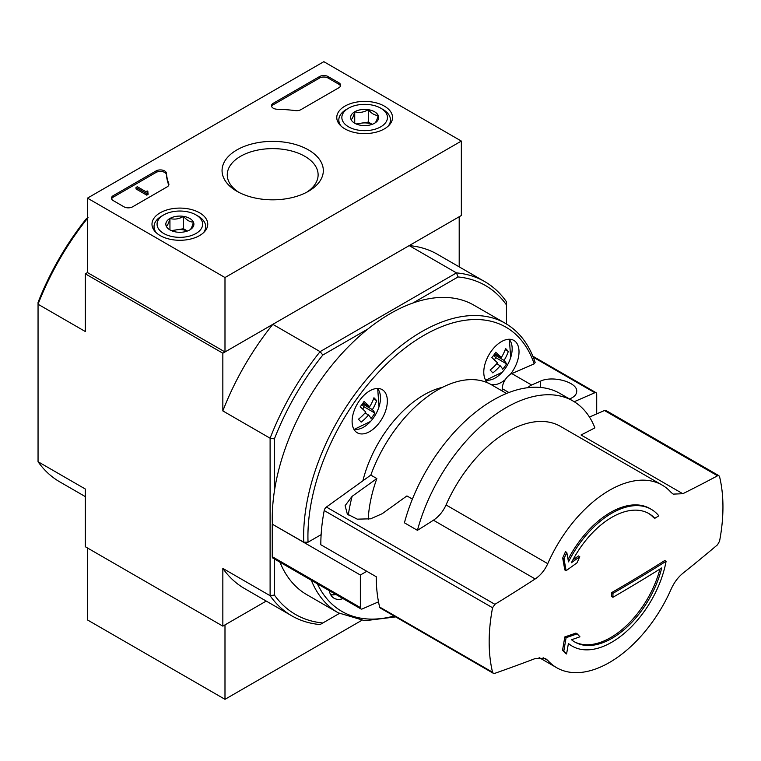 <?xml version="1.0" encoding="UTF-8"?>
<svg xmlns="http://www.w3.org/2000/svg" width="761" height="761" viewBox="0 0 761 761"><rect width="100%" height="100%" fill="white"/><g stroke="black" fill="none" stroke-linecap="round" stroke-linejoin="round"><path stroke-width="1.14" d="M572.243 646.165A79.011 45.612 -60 0 0 626.978 631.002A79.011 45.612 -60 0 0 666.103 561.247A1701.586 982.403 180 0 1 612.976 593.333A1701.682 982.47 60 0 1 612.928 597.28A1701.52 982.365 0 0 0 661.718 567.925A74.14 42.806 -60 0 1 574.831 642.046A74.14 42.806 -60 0 1 571.521 639.754A1700.74 796.491 8 0 0 579.949 636.805A1700.416 241.104 -144.2 0 0 577.19 633.837A1700.902 796.558 -172 0 1 566.098 637.68A1700.74 1137.514 69.5 0 1 563.815 650.997A1699.437 240.961 35.8 0 1 566.574 653.965A1700.892 1137.619 -110.5 0 0 568.41 643.473A79.011 45.612 -60 0 0 572.243 646.165L570.95 645.414A79.011 45.612 -60 0 1 568.372 643.72M566.574 653.965L565.29 653.223A1699.437 240.961 35.8 0 0 562.531 650.246A1700.74 1137.514 69.5 0 0 564.814 636.938A1700.902 796.558 -172 0 0 575.896 633.085L577.19 633.837M666.103 561.247L664.81 560.496A1701.586 982.403 180 0 1 611.682 592.591A1701.682 982.47 60 0 1 611.644 596.538L612.928 597.28M612.976 593.333L611.682 592.591M659.958 569.028A74.14 42.806 -60 0 1 574.184 641.656M566.098 637.68L564.814 636.938M563.815 650.997L562.531 650.246M563.977 558.774A1700.711 816.22 52.8 0 1 566.098 570.693L564.814 569.941A1700.711 816.22 52.8 0 0 562.683 558.032L563.977 558.774A1699.437 1366.499 103 0 0 566.783 552.438L565.49 551.687A1699.437 1366.499 103 0 1 562.683 558.032M566.098 570.693A1700.93 1123.559 -8.5 0 0 577.038 562.798A1700.416 1367.289 -77 0 0 579.749 556.672L578.455 555.93A1700.778 1123.455 171.5 0 1 572.814 560.039M579.749 556.672A1700.778 1123.455 171.5 0 1 571.416 562.731A74.14 42.806 -60 0 1 648.971 513.618A74.14 42.806 -60 0 1 654.841 518.308L653.547 517.556A74.14 42.806 -60 0 0 648.324 513.256M654.841 518.308A1701.149 982.147 0 0 0 658.817 515.825A79.011 45.612 -60 0 0 651.245 509.318L649.961 508.576A79.011 45.612 -60 0 0 568.058 559.459M566.783 552.438A1700.864 816.296 -127.2 0 1 568.496 561.875A79.011 45.612 -60 0 1 651.245 509.318M535.173 658.569L545.656 658.684L547.749 660.386A105.446 60.88 -60 0 0 556.719 667.73A105.446 60.88 -60 0 0 671.126 589.157C674.103 582.565 677.994 577.295 682.807 573.337A1700.578 1094.156 173.5 0 0 717.537 544.771L719.564 541.176A165.308 95.439 -60 0 0 719.564 476.681L718.917 475.72L717.537 475.796A1700.578 854.85 5.7 0 1 682.807 493.727L673.171 494.108L671.126 492.443A105.446 60.88 -60 0 0 662.165 485.09A105.446 60.88 -60 0 0 547.749 563.673C544.762 570.246 540.567 575.345 535.173 578.959A1700.578 1094.156 -6.5 0 1 494.907 604.329L492.557 607.744A165.308 95.439 -60 0 0 489.171 641.942A165.308 95.439 -60 0 0 492.557 672.239L493.28 673.247L494.907 673.304A1700.578 854.85 -174.3 0 0 535.173 658.569M368.219 519.268A106.959 61.755 -60 0 1 376.847 478.564L370.826 475.083L326.393 507.045A3.643 2.102 120 0 0 324.205 510.545A165.308 95.439 120 0 0 320.819 544.743L376.257 576.752A165.308 95.439 120 0 0 379.634 607.04A3.643 2.102 120 0 0 380.319 608.049L493.271 673.257M718.926 475.701L605.965 410.493A3.643 2.102 120 0 0 604.462 410.512L589.461 417.047M682.807 493.727L581.052 434.988A1518.128 763.131 5.7 0 0 594.893 427.872A133.708 77.194 -60 0 0 573.014 400.999L559.991 393.475A133.708 77.194 -60 0 0 404.414 522.807L417.437 530.322A1518.128 976.772 -6.5 0 0 433.428 520.22L535.173 578.959M433.428 520.22C438.85 516.624 443.064 511.535 446.051 504.952A105.446 60.88 -60 0 1 560.467 426.379L662.165 485.09M412.405 499.092L406.926 495.925L382.212 513.704L370.588 518.812L357.261 519.154L347.33 514.075L345.114 505.656L352.124 496.334L376.847 478.564M362.873 480.809A91.158 52.633 -60 0 1 442.522 387.32M395.644 616.895L364.89 620.738L338.245 612.824L306.873 594.712A167.125 96.495 -60 0 1 279.934 562.16M488.191 383.078A24.913 14.383 -60 0 1 483.777 372.167A24.913 14.383 -60 0 1 494.66 347.092A24.913 14.383 -60 0 1 513.856 340.414A24.913 14.383 -60 0 1 510.279 374.441A12.157 7.02 120 0 0 505.314 379.577A12.157 7.02 120 0 0 502.203 388.662L502.136 390.945M574.213 401.713L594.826 392.733A3.034 1.75 -60 0 1 596.082 392.714A3.034 1.75 -60 0 1 596.71 394.103L596.71 413.889M527.763 387.691A12.157 7.02 -60 0 1 531.606 385.009L540.415 381.175L540.415 387.435M569.513 398.973L570.493 398.545C574.555 396.709 576.629 394.312 576.724 391.363C577.561 382.212 552.695 375.23 540.415 381.175M321.132 534.641L308.043 542.203L303.744 542.203L272.257 524.158L360.353 575.021L366.802 571.292M272.257 524.158L272.257 556.691A3.034 1.75 120 0 0 272.885 558.089L360.98 608.952A3.034 1.75 120 0 0 362.246 608.933L378.512 601.846M360.98 608.952A3.034 1.75 120 0 1 360.353 607.554L360.353 575.021M343.059 598.593A24.913 14.383 -60 0 1 334.05 598.232A24.913 14.383 -60 0 1 329.237 590.622M505.314 379.577A24.913 14.383 -60 0 1 490.626 384.315M531.606 385.009L511.839 373.594A12.157 7.02 120 0 0 510.279 374.441M511.839 373.594L534.193 363.863L535.154 362.436C529.218 344.562 519.278 331.53 505.371 323.339L473.998 305.228A167.125 96.495 -60 0 0 412.871 303.04L458.055 276.956A189.917 109.651 -60 0 1 506.465 304.904L506.465 323.996M352.105 421.375A24.913 14.383 -60 0 1 362.987 396.3A24.913 14.383 -60 0 1 382.184 389.622A24.913 14.383 -60 0 1 382.184 418.398A24.913 14.383 -60 0 1 357.27 432.781A24.913 14.383 -60 0 1 352.105 421.375M458.055 276.956L456.476 272.895L320.096 351.639L322.816 355.026A189.917 109.651 -60 0 0 274.407 438.888L270.107 438.212L270.107 595.701L222.84 568.41L222.84 626.132L266.236 601.076L224.99 624.886L224.99 699.321L361.618 620.434M222.84 626.132L85.318 546.731L85.318 489.019L38.05 461.727L38.05 304.238L85.318 331.53L85.318 273.808L222.84 353.209L222.84 410.921L270.107 438.212A192.961 111.401 -60 0 1 320.096 351.639L272.819 324.348L222.84 353.209M494.783 353.703L501.347 357.489A39.363 31.648 -43 0 0 505.608 348.548A37.175 5.27 -144.2 0 1 508.319 351.449L505.209 349.66M494.127 354.664L504.058 360.4A39.363 31.648 -43 0 0 508.319 351.449M361.989 404.519L364.196 406.888L374.907 413.071A37.175 29.888 -43 0 1 371.026 418.436A39.363 5.584 -144.2 0 0 368.514 414.973L365.042 412.966M374.907 413.071A39.363 5.584 -144.2 0 0 372.386 409.608L362.455 403.872M274.407 558.964L274.407 595.035A189.917 109.651 -60 0 0 322.816 622.983L320.096 624.562A192.961 111.401 -60 0 1 291.805 615.839A192.961 111.401 -60 0 1 270.107 595.701L274.407 595.035M339.349 613.442L322.816 622.983M274.407 438.888L274.407 491.054A167.125 96.495 -60 0 1 368.001 328.942L322.816 355.026M87.467 218.369A192.961 111.401 -60 0 0 38.05 304.238L38.05 302.421A189.917 109.651 -60 0 1 86.469 218.569L88.038 217.665M506.465 304.904L506.465 301.756A192.961 111.401 -60 0 0 484.767 281.627A192.961 111.401 -60 0 0 456.476 272.895L409.209 245.603L459.197 216.742L459.197 266.854M461.347 141.07L224.99 277.537L87.467 198.136L323.825 61.679L461.347 141.07L461.347 215.506L224.99 351.963L87.467 272.571L85.318 273.808M85.318 496.619L59.748 481.856A192.961 111.401 -60 0 1 38.05 461.727M272.819 324.348A192.961 111.401 120 0 0 222.84 410.921M484.767 281.627L437.499 254.326A192.961 111.401 120 0 0 409.209 245.603M222.84 568.41A192.961 111.401 120 0 0 244.538 588.548L291.805 615.839M368.001 328.942A167.125 96.495 -60 0 1 412.871 303.04M272.371 524.091A167.125 96.495 -60 0 1 274.407 491.054M368.514 414.973A39.363 31.648 -43 0 1 361.152 422.127A37.175 5.27 35.8 0 0 358.441 419.225A39.363 31.648 -43 0 0 365.803 412.072A39.363 5.584 -144.2 0 0 360.181 406.812A37.175 29.888 137 0 0 364.053 401.447A39.363 5.584 -144.2 0 1 369.675 406.707A39.363 31.648 -43 0 0 373.936 397.756A37.175 5.27 -144.2 0 1 376.647 400.666L373.537 398.869M372.386 409.608A39.363 31.648 -43 0 0 376.647 400.666M501.347 357.489A39.363 5.584 -144.2 0 0 495.725 352.238A37.175 29.888 137 0 1 491.853 357.603A39.363 5.584 -144.2 0 1 497.475 362.864A39.363 31.648 -43 0 1 490.113 370.008A37.175 5.27 35.8 0 1 492.824 372.919A39.363 31.648 -43 0 0 500.186 365.765A39.363 5.584 -144.2 0 1 502.707 369.228A37.175 29.888 -43 0 0 506.579 363.863A39.363 5.584 -144.2 0 0 504.058 360.4M362.645 409.038L364.196 406.888M369.675 406.707L363.111 402.911M494.317 359.82L495.868 357.68L506.579 363.863M493.661 355.311L495.868 357.68M496.714 363.758L500.186 365.765M417.437 530.322A133.708 77.194 -60 0 1 573.014 400.999M370.826 475.083A106.959 61.755 -60 0 1 491.187 384.628L506.512 393.475M384.362 106.121A27.881 16.095 180 0 1 392.524 117.698A27.881 16.095 180 0 1 364.652 133.603A27.881 16.095 180 0 1 336.771 117.698A27.881 16.095 180 0 1 353.827 102.668A27.881 16.095 180 0 1 384.362 106.121M199.582 212.804A27.881 16.095 180 0 1 207.743 224.39A27.881 16.095 180 0 1 179.862 240.286A27.881 16.095 180 0 1 151.991 224.39A27.881 16.095 180 0 1 169.037 209.361A27.881 16.095 180 0 1 199.582 212.804M308.49 149.927A50.635 29.232 180 0 1 308.49 191.268A50.635 29.232 180 0 1 236.89 191.268A50.635 29.232 180 0 1 236.89 149.927A50.635 29.232 180 0 1 308.49 149.927M132.595 206.821A6.078 3.51 180 0 1 123.995 206.821L113.256 200.619A6.078 3.51 180 0 1 111.477 198.136A6.078 3.51 180 0 1 113.256 195.653L156.062 170.94A6.078 3.51 180 0 1 162.569 170.15A6.078 3.51 180 0 1 166.431 173.27A106.359 61.403 180 0 0 168.761 183.658A6.078 3.51 180 0 1 168.904 184.4A6.078 3.51 180 0 1 167.125 186.883L132.595 206.821M300.899 109.651A6.078 3.51 180 0 1 295.306 110.602A106.359 61.403 180 0 0 277.318 109.251A6.078 3.51 180 0 1 271.506 105.75A6.078 3.51 180 0 1 273.285 103.268L319.525 76.566A6.078 3.51 180 0 1 328.124 76.566L338.864 82.768A6.078 3.51 180 0 1 340.652 85.251A6.078 3.51 180 0 1 338.864 87.734L300.899 109.651M87.467 272.571L87.467 198.136M224.99 351.963L224.99 277.537M238.821 192.333A45.432 26.226 180 0 1 227.263 174.849A45.432 26.226 180 0 1 255.306 150.611A45.432 26.226 180 0 1 304.809 156.3A45.432 26.226 180 0 1 318.117 174.849A45.432 26.226 180 0 1 306.55 192.333M111.61 198.878A6.078 3.51 180 0 1 113.256 197.147L156.062 172.433A6.078 3.51 180 0 1 162.569 171.644A6.078 3.51 180 0 1 166.431 174.754L166.431 173.27M168.761 183.658L168.761 185.142A6.078 3.51 180 0 1 168.771 185.151A106.359 61.403 180 0 1 166.431 174.754M148.062 192.923L146.778 193.674L136.029 187.472L137.322 186.721L145.96 191.715L147.206 190.944L147.853 191.315L147.206 191.686A0.913 0.523 180 0 0 147.206 192.428L148.062 192.923L148.062 194.416L146.778 195.158L146.778 193.674M147.853 192.799L147.853 191.315M146.778 195.158L136.029 188.956L136.029 187.472M271.639 106.492A6.078 3.51 180 0 1 273.285 104.752L319.525 78.05A6.078 3.51 180 0 1 328.124 78.05L338.864 84.252A6.078 3.51 180 0 1 340.509 85.993M166.307 226.283A14.031 8.105 180 0 1 169.941 218.464A14.031 8.105 180 0 1 183.496 216.362A14.031 8.105 180 0 1 193.418 222.088C192.219 226.683 191.011 229.289 189.784 229.917A14.031 8.105 180 0 1 176.229 232.019A14.031 8.105 180 0 1 169.941 229.917A14.031 8.105 180 0 1 166.307 226.283C167.506 225.694 168.723 223.087 169.941 218.464C174.431 219.767 178.949 219.063 183.496 216.362C186.797 220.262 190.107 222.174 193.418 222.088A14.031 8.105 180 0 1 189.784 229.917M161.598 216.124L163.748 214.887A22.792 13.156 180 0 1 195.977 214.887A22.792 13.156 180 0 1 195.977 233.494A22.792 13.156 180 0 1 163.748 233.494A22.792 13.156 180 0 1 163.748 214.887L161.598 216.124A25.826 14.916 180 0 0 154.036 226.673L154.036 230.25M195.977 214.887L198.126 216.124A25.826 14.916 180 0 1 205.689 226.673A25.826 14.916 180 0 1 203.387 232.828M156.338 232.828A25.826 14.916 180 0 1 154.036 226.673M172.405 231.049A12.157 7.02 180 0 1 176.714 229.812L171.377 230.64M187.406 231.021L183.496 228.766L176.714 229.812A12.157 7.02 180 0 1 187.32 231.049M183.496 228.766L183.496 216.362M169.941 229.793L169.941 218.464M351.097 119.601A14.031 8.105 180 0 1 354.731 111.772A14.031 8.105 180 0 1 368.286 109.679A14.031 8.105 180 0 1 378.207 115.406C377.009 120 375.791 122.607 374.574 123.234A14.031 8.105 180 0 1 361.018 125.327A14.031 8.105 180 0 1 354.731 123.234A14.031 8.105 180 0 1 351.097 119.601C352.295 119.011 353.513 116.395 354.731 111.772C359.221 113.075 363.739 112.381 368.286 109.679C371.587 113.579 374.888 115.491 378.207 115.406A14.031 8.105 180 0 1 374.574 123.234M346.388 109.441L348.538 108.195A22.792 13.156 180 0 1 380.766 108.195A22.792 13.156 180 0 1 380.766 126.811A22.792 13.156 180 0 1 348.538 126.811A22.792 13.156 180 0 1 348.538 108.195L346.388 109.441A25.826 14.916 180 0 0 338.826 119.981L338.826 123.558M380.766 108.195L382.916 109.441A25.826 14.916 180 0 1 390.479 119.981A25.826 14.916 180 0 1 388.177 126.136M341.128 126.136A25.826 14.916 180 0 1 338.826 119.981M357.194 124.366A12.157 7.02 180 0 1 361.504 123.13L356.167 123.957M372.196 124.338L368.286 122.083L361.504 123.13A12.157 7.02 180 0 1 372.11 124.366M368.286 122.083L368.286 109.679M354.731 123.111L354.731 111.772M87.467 547.977L87.467 619.93L224.99 699.321M324.205 510.545L492.557 607.744M379.634 607.04L492.557 672.239M326.393 507.045L494.907 604.329M604.462 410.512L717.537 475.796M543.135 657.713L547.749 660.386M446.051 504.952L547.749 563.673M394.131 616.02A164.091 94.735 -60 0 1 317.347 583.754M338.245 612.824A167.125 96.495 -60 0 1 311.306 580.272M360.353 607.554L272.257 556.691M308.043 542.203A164.091 94.735 -60 0 1 403.073 349.584A164.091 94.735 -60 0 1 534.193 363.863M303.744 542.203A167.125 96.495 -60 0 1 374.212 370.655A167.125 96.495 -60 0 1 505.371 323.339M377.351 388.462A23.829 13.755 -60 0 1 379.007 406.812L379.007 406.812A23.829 13.755 -60 0 1 370.559 421.442L370.559 421.442A23.829 13.755 -60 0 1 353.846 429.175M335.934 594.484A23.829 13.755 -60 0 1 330.626 594.626M509.023 339.254A23.829 13.755 -60 0 1 511.05 342.44A23.829 13.755 -60 0 1 510.679 357.594L510.679 357.594A23.829 13.755 -60 0 1 502.231 372.224L502.231 372.224A23.829 13.755 -60 0 1 485.518 379.967M594.826 392.733L533.28 357.204M508.9 392.533L502.203 388.662M348.291 515.035A137.351 79.296 -60 0 1 352.124 496.334M113.256 197.147L113.256 195.653M156.062 172.433L156.062 170.94M147.206 192.428L147.206 191.686M338.864 84.252L338.864 82.768M328.124 78.05L328.124 76.566M319.525 78.05L319.525 76.566M273.285 104.752L273.285 103.268M539.121 657.561L556.719 667.73M354.008 429.47L370.559 421.442A39.505 39.505 0 0 0 379.007 406.812L377.684 388.462M336.001 594.522L330.788 594.912M485.68 380.253L502.231 372.224A39.505 39.505 0 0 0 510.679 357.594L509.356 339.244M596.082 392.714L532.881 356.224M205.689 226.673L205.689 230.25M390.479 119.981L390.479 123.558"/></g></svg>
